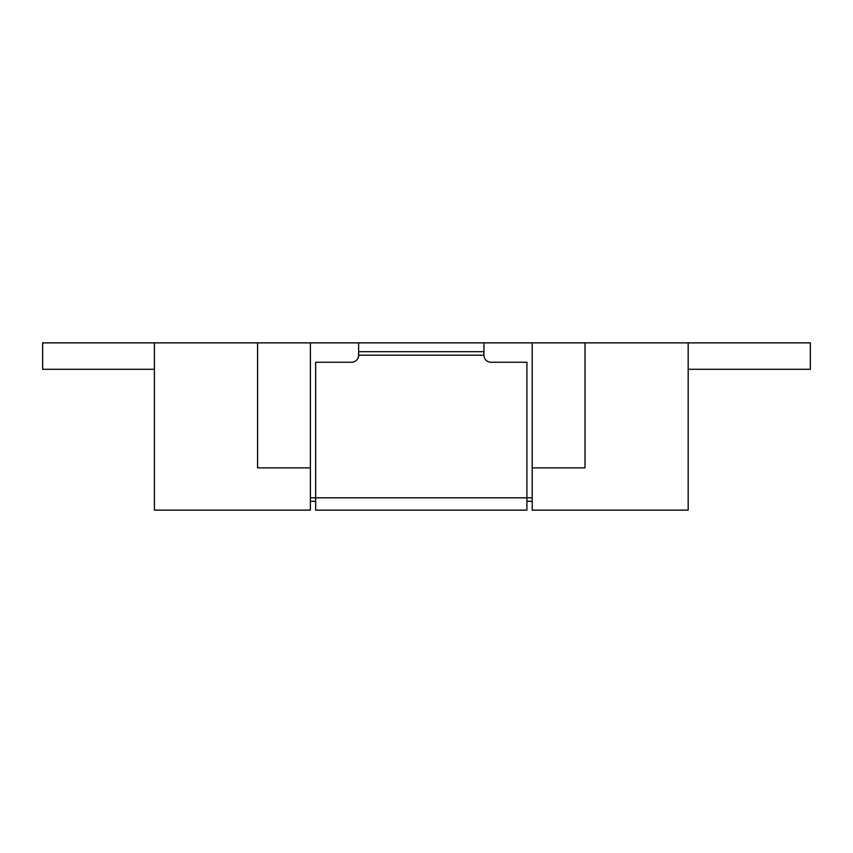<?xml version="1.0" encoding="UTF-8"?>
<svg xmlns="http://www.w3.org/2000/svg" width="853" height="853" viewBox="0 0 853 853"><rect width="100%" height="100%" fill="white"/><g stroke="black" fill="none" stroke-linecap="round" stroke-linejoin="round"><path stroke-width="1.28" d="M688.179 369.285L810.35 369.285L810.35 342.874L358.623 342.874L358.623 351.681L483.96 351.681L483.96 355.2A7.037 7.037 0 0 0 491.008 362.248L526.919 362.248L526.919 497.8L532.197 497.8M154.404 342.874L257.574 342.874L257.574 467.87L310.385 467.87L310.385 510.126L154.404 510.126L154.404 342.874L42.65 342.874L42.65 369.285L154.404 369.285M257.574 342.874L358.623 342.874M310.385 467.87L310.385 342.874M532.197 501.319L526.919 501.319M315.663 501.319L310.385 501.319M310.385 497.8L315.663 497.8L315.663 362.248L351.575 362.248A7.037 7.037 0 0 0 358.623 355.2L358.623 351.681M688.179 342.874L688.179 510.126L532.197 510.126L532.197 342.874M532.197 467.87L585.009 467.87L585.009 342.874M483.96 351.681L483.96 342.874M421.286 510.126L526.919 510.126L526.919 497.8L315.663 497.8L315.663 510.126L421.286 510.126M358.623 355.2L483.96 355.2"/></g></svg>
